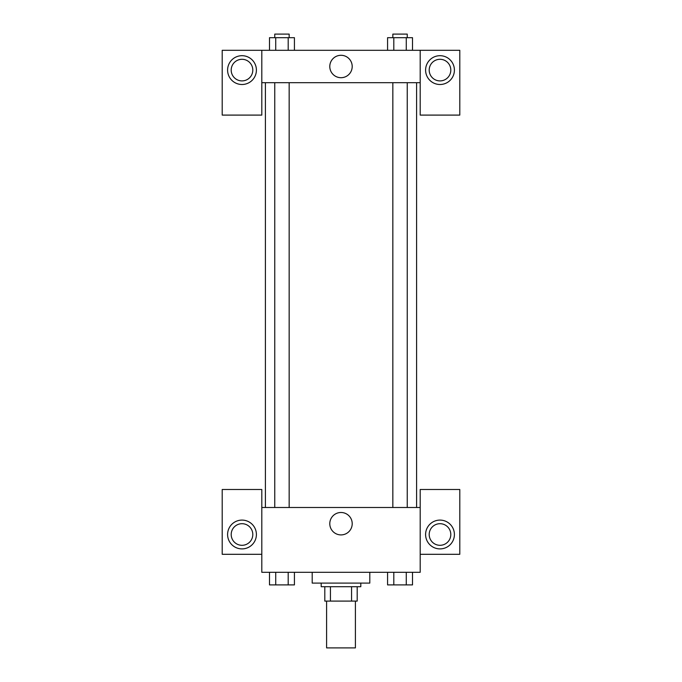 <?xml version="1.0" encoding="UTF-8"?>
<svg xmlns="http://www.w3.org/2000/svg" width="682" height="682" viewBox="0 0 682 682"><rect width="100%" height="100%" fill="white"/><g stroke="black" fill="none" stroke-linecap="round" stroke-linejoin="round"><path stroke-width="1.02" d="M326.601 601.098L326.601 647.9L355.399 647.9L355.399 601.098M351.562 586.699L351.562 601.098L324.803 601.098L324.803 586.699M351.562 601.098L357.197 601.098L357.197 586.699L357.197 601.098M360.804 583.101L360.804 586.699L321.196 586.699L321.196 583.101M330.438 586.699L330.438 601.098M312.203 572.3L312.203 583.101L369.797 583.101L369.797 572.3M420.197 554.304L459.796 554.304L459.796 489.497L420.197 489.497L420.197 572.3L261.803 572.3L261.803 489.497L222.204 489.497L222.204 554.304L261.803 554.304M241.999 548.899A14.399 14.399 0 0 1 229.527 527.297A14.399 14.399 0 0 1 254.471 527.297A14.399 14.399 0 0 1 241.999 548.899M231.198 534.5A10.801 10.801 0 0 1 241.999 523.699A10.801 10.801 0 0 1 252.8 534.5A10.801 10.801 0 0 1 241.999 545.302A10.801 10.801 0 0 1 231.198 534.5M329.79 523.699A11.21 11.21 0 0 1 346.601 513.989A11.21 11.21 0 0 1 346.601 533.409A11.21 11.21 0 0 1 329.79 523.699M420.197 507.502L261.803 507.502M440.001 548.899A14.399 14.399 0 0 1 427.529 527.297A14.399 14.399 0 0 1 452.473 527.297A14.399 14.399 0 0 1 440.001 548.899M429.2 534.5A10.801 10.801 0 0 1 440.001 523.699A10.801 10.801 0 0 1 450.802 534.5A10.801 10.801 0 0 1 440.001 545.302A10.801 10.801 0 0 1 429.2 534.5M416.6 82.701L416.6 507.502M407.239 507.502L407.239 82.701M289.159 82.701L289.159 507.502M420.197 82.701L420.197 115.096L459.796 115.096L459.796 50.297L420.197 50.297L420.197 82.701L261.803 82.701L261.803 115.096L222.204 115.096L222.204 50.297L261.803 50.297L261.803 82.701M252.8 70.101A10.801 10.801 0 0 1 241.999 80.902A10.801 10.801 0 0 1 231.198 70.101A10.801 10.801 0 0 1 241.999 59.3A10.801 10.801 0 0 1 252.8 70.101M241.999 84.5A14.399 14.399 0 0 1 229.527 62.897A14.399 14.399 0 0 1 254.471 62.897A14.399 14.399 0 0 1 241.999 84.5M450.802 70.101A10.801 10.801 0 0 1 434.596 79.453A10.801 10.801 0 0 1 434.596 60.749A10.801 10.801 0 0 1 450.802 70.101M440.001 84.5A14.399 14.399 0 0 1 427.529 62.897A14.399 14.399 0 0 1 452.473 62.897A14.399 14.399 0 0 1 440.001 84.5M420.197 50.297L261.803 50.297M329.79 66.504A11.21 11.21 0 0 1 346.601 56.794A11.21 11.21 0 0 1 346.601 76.205A11.21 11.21 0 0 1 329.79 66.504M412.508 50.297L412.508 37.698L387.572 37.698L387.572 50.297M406.276 37.698L406.276 50.297M393.804 37.698L393.804 50.297M392.841 37.698L392.841 34.1L407.239 34.1L407.239 37.698M294.428 50.297L294.428 37.698L269.492 37.698L269.492 50.297M288.196 37.698L288.196 50.297M275.724 37.698L275.724 50.297M274.761 37.698L274.761 34.1L289.159 34.1L289.159 37.698M412.508 572.3L412.508 584.9L387.572 584.9L387.572 572.3M406.276 572.3L406.276 584.9M393.804 572.3L393.804 584.9M407.239 584.9L392.841 584.9M294.428 572.3L294.428 584.9L269.492 584.9L269.492 572.3M288.196 572.3L288.196 584.9M275.724 572.3L275.724 584.9M289.159 584.9L274.761 584.9M265.4 82.701L265.4 507.502M392.841 507.502L392.841 82.701M274.761 82.701L274.761 507.502"/></g></svg>
